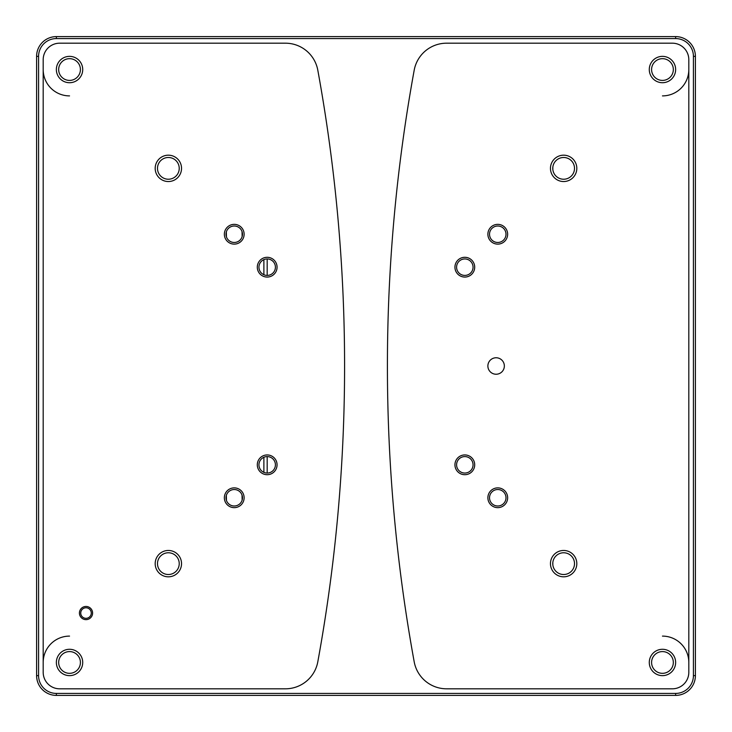 <?xml version="1.0" encoding="UTF-8"?>
<svg xmlns="http://www.w3.org/2000/svg" width="732" height="732" viewBox="0 0 732 732"><rect width="100%" height="100%" fill="white"/><g stroke="black" fill="none" stroke-linecap="round" stroke-linejoin="round"><path stroke-width="1.1" d="M552.834 167.161L552.834 169.559M552.834 562.441L552.834 564.839M263.886 472.369L263.886 457.271M263.886 274.729L263.886 259.631M267.18 473.055A8.235 8.235 0 0 1 258.945 464.82A8.235 8.235 0 0 1 267.18 456.585A8.235 8.235 0 0 1 275.415 464.82A8.235 8.235 0 0 1 267.18 473.055L267.18 456.585M267.18 275.415A8.235 8.235 0 0 1 258.945 267.18A8.235 8.235 0 0 1 267.18 258.945A8.235 8.235 0 0 1 275.415 267.18A8.235 8.235 0 0 1 267.18 275.415L267.18 258.945M168.36 179.23A10.87 10.87 0 0 1 157.49 168.36A10.87 10.87 0 0 1 168.36 157.49A10.87 10.87 0 0 1 179.23 168.36A10.87 10.87 0 0 1 168.36 179.23M168.36 574.51A10.87 10.87 0 0 1 157.49 563.64A10.87 10.87 0 0 1 168.36 552.77A10.87 10.87 0 0 1 179.23 563.64A10.87 10.87 0 0 1 168.36 574.51M69.54 80.41A10.87 10.87 0 0 1 58.67 69.54A10.87 10.87 0 0 1 69.54 58.67A10.87 10.87 0 0 1 80.41 69.54A10.87 10.87 0 0 1 69.54 80.41M69.54 673.33A10.87 10.87 0 0 1 58.67 662.46A10.87 10.87 0 0 1 69.54 651.59A10.87 10.87 0 0 1 80.41 662.46A10.87 10.87 0 0 1 69.54 673.33M234.24 242.475A8.235 8.235 0 0 1 226.005 234.24A8.235 8.235 0 0 1 234.24 226.005A8.235 8.235 0 0 1 242.475 234.24A8.235 8.235 0 0 1 234.24 242.475L234.505 242.475M234.24 505.995A8.235 8.235 0 0 1 226.005 497.76A8.235 8.235 0 0 1 234.24 489.525A8.235 8.235 0 0 1 242.475 497.76A8.235 8.235 0 0 1 234.24 505.995L234.505 505.995M86.01 618.32A5.27 5.27 0 0 1 80.74 613.05A5.27 5.27 0 0 1 86.01 607.78A5.27 5.27 0 0 1 91.28 613.05A5.27 5.27 0 0 1 86.01 618.32M464.82 275.415A8.235 8.235 0 0 1 456.585 267.18A8.235 8.235 0 0 1 464.82 258.945A8.235 8.235 0 0 1 473.055 267.18A8.235 8.235 0 0 1 464.82 275.415M497.76 242.475A8.235 8.235 0 0 1 489.525 234.24A8.235 8.235 0 0 1 497.76 226.005A8.235 8.235 0 0 1 505.995 234.24A8.235 8.235 0 0 1 497.76 242.475M497.76 505.995A8.235 8.235 0 0 1 489.525 497.76A8.235 8.235 0 0 1 497.76 489.525A8.235 8.235 0 0 1 505.995 497.76A8.235 8.235 0 0 1 497.76 505.995M464.82 473.055A8.235 8.235 0 0 1 456.585 464.82A8.235 8.235 0 0 1 464.82 456.585A8.235 8.235 0 0 1 473.055 464.82A8.235 8.235 0 0 1 464.82 473.055M496.113 374.235A8.235 8.235 0 0 1 487.878 366A8.235 8.235 0 0 1 496.113 357.765A8.235 8.235 0 0 1 504.348 366A8.235 8.235 0 0 1 496.113 374.235M563.64 179.23A10.87 10.87 0 0 1 552.77 168.36A10.87 10.87 0 0 1 563.64 157.49A10.87 10.87 0 0 1 574.51 168.36A10.87 10.87 0 0 1 563.64 179.23M563.64 574.51A10.87 10.87 0 0 1 552.77 563.64A10.87 10.87 0 0 1 563.64 552.77A10.87 10.87 0 0 1 574.51 563.64A10.87 10.87 0 0 1 563.64 574.51M662.46 80.41A10.87 10.87 0 0 1 651.59 69.54A10.87 10.87 0 0 1 662.46 58.67A10.87 10.87 0 0 1 673.33 69.54A10.87 10.87 0 0 1 662.46 80.41M662.46 673.33A10.87 10.87 0 0 1 651.59 662.46A10.87 10.87 0 0 1 662.46 651.59A10.87 10.87 0 0 1 673.33 662.46A10.87 10.87 0 0 1 662.46 673.33M317.807 70.208A32.94 32.94 0 0 0 285.407 43.188L59.658 43.188A16.47 16.47 0 0 0 43.188 59.658L43.188 672.342A16.47 16.47 0 0 0 59.658 688.812L285.407 688.812A32.94 32.94 0 0 0 317.807 661.792A1647 1647 0 0 0 317.807 70.208M38.576 675.636A17.788 17.788 0 0 0 56.364 693.424L675.636 693.424A17.788 17.788 0 0 0 693.424 675.636L693.424 56.364A17.788 17.788 0 0 0 675.636 38.576L56.364 38.576A17.788 17.788 0 0 0 38.576 56.364L38.576 675.636L36.6 675.636A19.764 19.764 0 0 0 56.364 695.4L675.636 695.4A19.764 19.764 0 0 0 695.4 675.636L695.4 56.364A19.764 19.764 0 0 0 675.636 36.6L56.364 36.6A19.764 19.764 0 0 0 36.6 56.364L36.6 675.636A19.764 19.764 0 0 0 56.364 695.4L675.636 695.4A19.764 19.764 0 0 0 695.4 675.636L695.4 56.364A19.764 19.764 0 0 0 675.636 36.6L56.364 36.6A19.764 19.764 0 0 0 36.6 56.364L36.6 675.636M672.342 43.188A16.47 16.47 0 0 1 688.812 59.658L688.812 672.342A16.47 16.47 0 0 1 672.342 688.812L446.593 688.812A32.94 32.94 0 0 1 414.193 661.792A1647 1647 0 0 1 414.193 70.208A32.94 32.94 0 0 1 446.593 43.188L672.342 43.188M43.188 662.46A26.352 26.352 0 0 1 69.54 636.108M69.54 95.892A26.352 26.352 0 0 1 43.188 69.54M662.46 636.108A26.352 26.352 0 0 1 688.812 662.46M688.812 69.54A26.352 26.352 0 0 1 662.46 95.892M464.82 454.938A9.882 9.882 0 0 1 474.702 464.82A9.882 9.882 0 0 1 464.82 474.702A9.882 9.882 0 0 1 454.938 464.82A9.882 9.882 0 0 1 464.82 454.938M464.82 257.298A9.882 9.882 0 0 1 474.702 267.18A9.882 9.882 0 0 1 464.82 277.062A9.882 9.882 0 0 1 454.938 267.18A9.882 9.882 0 0 1 464.82 257.298M267.18 454.938A9.882 9.882 0 0 1 277.062 464.82A9.882 9.882 0 0 1 267.18 474.702A9.882 9.882 0 0 1 257.298 464.82A9.882 9.882 0 0 1 267.18 454.938M267.18 257.298A9.882 9.882 0 0 1 277.062 267.18A9.882 9.882 0 0 1 267.18 277.062A9.882 9.882 0 0 1 257.298 267.18A9.882 9.882 0 0 1 267.18 257.298M497.76 224.358A9.882 9.882 0 0 1 507.642 234.24A9.882 9.882 0 0 1 497.76 244.122A9.882 9.882 0 0 1 487.878 234.24A9.882 9.882 0 0 1 497.76 224.358M234.24 224.358A9.882 9.882 0 0 1 244.122 234.24A9.882 9.882 0 0 1 234.24 244.122A9.882 9.882 0 0 1 224.358 234.24A9.882 9.882 0 0 1 234.24 224.358M242.036 231.596L242.146 236.546M226.444 236.884L226.334 231.934M497.76 487.878A9.882 9.882 0 0 1 507.642 497.76A9.882 9.882 0 0 1 497.76 507.642A9.882 9.882 0 0 1 487.878 497.76A9.882 9.882 0 0 1 497.76 487.878M563.64 155.184A13.176 13.176 0 0 1 576.816 168.36A13.176 13.176 0 0 1 563.64 181.536A13.176 13.176 0 0 1 550.464 168.36A13.176 13.176 0 0 1 563.64 155.184M563.64 550.464A13.176 13.176 0 0 1 576.816 563.64A13.176 13.176 0 0 1 563.64 576.816A13.176 13.176 0 0 1 550.464 563.64A13.176 13.176 0 0 1 563.64 550.464M168.36 155.184A13.176 13.176 0 0 1 181.536 168.36A13.176 13.176 0 0 1 168.36 181.536A13.176 13.176 0 0 1 155.184 168.36A13.176 13.176 0 0 1 168.36 155.184M168.36 550.464A13.176 13.176 0 0 1 181.536 563.64A13.176 13.176 0 0 1 168.36 576.816A13.176 13.176 0 0 1 155.184 563.64A13.176 13.176 0 0 1 168.36 550.464M234.24 487.878A9.882 9.882 0 0 1 244.122 497.76A9.882 9.882 0 0 1 234.24 507.642A9.882 9.882 0 0 1 224.358 497.76A9.882 9.882 0 0 1 234.24 487.878M242.036 495.116L242.146 500.066M226.444 500.404L226.334 495.454M662.46 56.364A13.176 13.176 0 0 1 675.636 69.54A13.176 13.176 0 0 1 662.46 82.716A13.176 13.176 0 0 1 649.284 69.54A13.176 13.176 0 0 1 662.46 56.364M662.46 649.284A13.176 13.176 0 0 1 675.636 662.46A13.176 13.176 0 0 1 662.46 675.636A13.176 13.176 0 0 1 649.284 662.46A13.176 13.176 0 0 1 662.46 649.284M69.54 56.364A13.176 13.176 0 0 1 82.716 69.54A13.176 13.176 0 0 1 69.54 82.716A13.176 13.176 0 0 1 56.364 69.54A13.176 13.176 0 0 1 69.54 56.364M69.54 649.284A13.176 13.176 0 0 1 82.716 662.46A13.176 13.176 0 0 1 69.54 675.636A13.176 13.176 0 0 1 56.364 662.46A13.176 13.176 0 0 1 69.54 649.284M86.01 606.462A6.588 6.588 0 0 1 92.598 613.05A6.588 6.588 0 0 1 86.01 619.638A6.588 6.588 0 0 1 79.422 613.05A6.588 6.588 0 0 1 86.01 606.462M56.364 693.424L56.364 695.4M675.636 695.4L675.636 693.424M38.576 56.364L36.6 56.364M56.364 38.576L56.364 36.6M675.636 38.576L675.636 36.6M693.424 56.364L695.4 56.364M693.424 675.636L695.4 675.636"/></g></svg>

